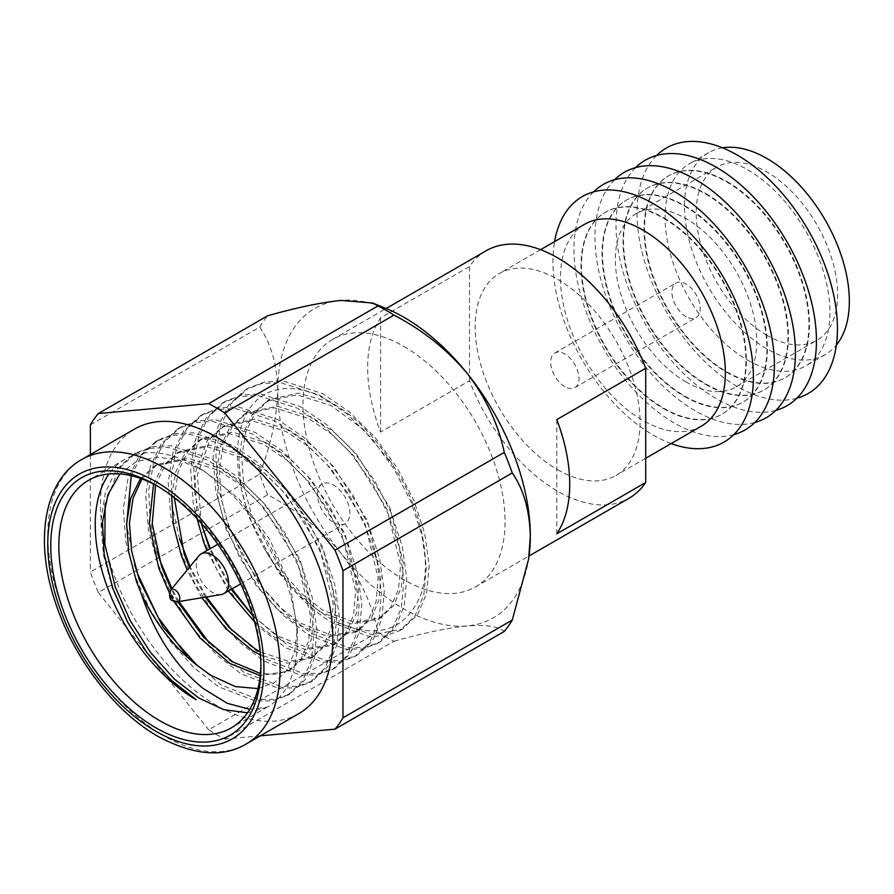 <?xml version="1.0" encoding="UTF-8"?>
<svg xmlns="http://www.w3.org/2000/svg" width="894" height="894" viewBox="0 0 894 894"><rect width="100%" height="100%" fill="white"/><g stroke="black" fill="none" stroke-linecap="round" stroke-linejoin="round"><path stroke-width="0.67" stroke-dasharray="4.47 3.35" d="M686.078 316.666A20.003 11.544 60 0 1 673.003 299.043A20.003 11.544 60 0 1 676.076 283.007A20.003 11.544 60 0 1 686.078 284.001A20.003 11.544 60 0 1 699.142 301.624A20.003 11.544 60 0 1 696.08 317.661A20.003 11.544 60 0 1 686.078 316.666M564.829 386.666A20.003 11.544 60 0 1 551.766 369.032A20.003 11.544 60 0 1 554.828 353.007A20.003 11.544 60 0 1 564.829 354.002A20.003 11.544 60 0 1 577.904 371.625A20.003 11.544 60 0 1 574.831 387.65A20.003 11.544 60 0 1 564.829 386.666M766.907 335.328A100.016 57.741 60 0 1 701.566 247.191A100.016 57.741 60 0 1 716.899 167.044A100.016 57.741 60 0 1 766.907 172.006A100.016 57.741 60 0 1 832.247 260.143A100.016 57.741 60 0 1 816.915 340.29A100.016 57.741 60 0 1 766.907 335.328M686.078 381.995A100.016 57.741 60 0 1 620.738 293.858A100.016 57.741 60 0 1 636.07 213.711A100.016 57.741 60 0 1 686.078 218.661A100.016 57.741 60 0 1 751.418 306.81A100.016 57.741 60 0 1 736.086 386.957A100.016 57.741 60 0 1 686.078 381.995M663.929 217.924A116.589 67.318 60 0 1 740.098 320.667A116.589 67.318 60 0 1 722.218 414.09A116.589 67.318 60 0 1 663.929 408.323A116.589 67.318 60 0 1 587.76 305.58A116.589 67.318 60 0 1 605.629 212.146A116.589 67.318 60 0 1 663.929 217.924M663.449 408.603A116.589 67.318 -120 0 0 721.737 414.369A116.589 67.318 -120 0 0 739.617 320.946A116.589 67.318 -120 0 0 663.449 218.203A116.589 67.318 -120 0 0 605.149 212.426A116.589 67.318 -120 0 0 587.28 305.849A116.589 67.318 -120 0 0 663.449 408.603M733.773 434.652A141.744 81.835 60 0 1 674.188 422.929A141.744 81.835 60 0 1 584.698 307.637A141.744 81.835 60 0 1 593.594 191.864M684.458 396.467A116.589 67.318 -120 0 0 742.758 402.244A116.589 67.318 -120 0 0 760.626 308.81A116.589 67.318 -120 0 0 684.458 206.067A116.589 67.318 -120 0 0 626.158 200.29A116.589 67.318 -120 0 0 608.289 293.724A116.589 67.318 -120 0 0 684.458 396.467M684.938 205.788A116.589 67.318 60 0 1 761.107 308.531A116.589 67.318 60 0 1 743.238 401.965A116.589 67.318 60 0 1 684.938 396.187A116.589 67.318 60 0 1 608.769 293.444A116.589 67.318 60 0 1 626.649 200.01A116.589 67.318 60 0 1 684.938 205.788M754.782 422.527A141.744 81.835 60 0 1 695.208 410.793A141.744 81.835 60 0 1 605.719 295.512A141.744 81.835 60 0 1 614.614 179.728M705.478 384.331A116.589 67.318 -120 0 0 763.767 390.108A116.589 67.318 -120 0 0 781.647 296.674A116.589 67.318 -120 0 0 705.478 193.931A116.589 67.318 -120 0 0 647.178 188.165A116.589 67.318 -120 0 0 629.309 281.588A116.589 67.318 -120 0 0 705.478 384.331M705.958 193.652A116.589 67.318 60 0 1 782.127 296.395A116.589 67.318 60 0 1 764.247 389.829A116.589 67.318 60 0 1 705.958 384.051A116.589 67.318 60 0 1 629.789 281.308A116.589 67.318 60 0 1 647.658 187.885A116.589 67.318 60 0 1 705.958 193.652M775.802 410.391A141.744 81.835 60 0 1 716.217 398.657A141.744 81.835 60 0 1 626.728 283.376A141.744 81.835 60 0 1 635.623 167.603M726.487 372.195A116.589 67.318 -120 0 0 784.787 377.972A116.589 67.318 -120 0 0 802.656 284.549A116.589 67.318 -120 0 0 726.487 181.806A116.589 67.318 -120 0 0 668.198 176.029A116.589 67.318 -120 0 0 650.318 269.452A116.589 67.318 -120 0 0 726.487 372.195M726.967 181.527A116.589 67.318 60 0 1 803.136 284.27A116.589 67.318 60 0 1 785.267 377.693A116.589 67.318 60 0 1 726.967 371.915A116.589 67.318 60 0 1 650.798 269.172A116.589 67.318 60 0 1 668.678 175.749A116.589 67.318 60 0 1 726.967 181.527M796.822 398.255A141.744 81.835 60 0 1 737.237 386.521A141.744 81.835 60 0 1 647.748 271.24A141.744 81.835 60 0 1 656.643 155.467M747.507 360.07A116.589 67.318 -120 0 0 805.796 365.836A116.589 67.318 -120 0 0 823.676 272.413A116.589 67.318 -120 0 0 747.507 169.67A116.589 67.318 -120 0 0 689.207 163.893A116.589 67.318 -120 0 0 671.338 257.327A116.589 67.318 -120 0 0 747.507 360.07M722.508 147.812A116.589 67.318 -120 0 0 708.607 152.695A116.589 67.318 -120 0 0 690.738 246.118A116.589 67.318 -120 0 0 766.907 348.861A116.589 67.318 -120 0 0 825.196 354.639A116.589 67.318 -120 0 0 836.382 345.039M701.209 426.226A116.589 67.318 60 0 1 642.909 420.448A116.589 67.318 60 0 1 566.74 317.705A116.589 67.318 60 0 1 584.609 224.282M671.17 443.569A141.744 81.835 60 0 1 653.179 435.054A141.744 81.835 60 0 1 554.582 241.615M221.176 594.544A22.864 13.198 60 0 1 212.426 592.454A22.864 13.198 60 0 1 198.233 574.54A22.864 13.198 60 0 1 198.826 555.844M260.903 664.756A142.884 82.494 -120 0 0 260.925 662.454A142.884 82.494 -120 0 0 159.892 487.465L155.847 485.129L159.892 487.465A142.884 82.494 -120 0 0 157.892 486.325M333.663 522.465A22.864 13.198 -120 0 0 345.095 523.593A22.864 13.198 -120 0 0 348.604 505.278A22.864 13.198 -120 0 0 333.663 485.129A22.864 13.198 -120 0 0 322.231 483.989A22.864 13.198 -120 0 0 318.733 502.316A22.864 13.198 -120 0 0 333.663 522.465M258.008 688.592L274.357 682.725L286.84 670.209L294.64 651.961L297.289 629.13L290.148 585.168L269.809 539.518L239.368 499.299L203.374 470.568L196.255 466.456A142.884 82.494 -120 0 0 124.814 459.382A142.884 82.494 -120 0 0 108.99 473.954M203.374 470.568L179.102 460.052L156.148 457.057L135.989 461.796L119.885 473.898M249.728 709.367L267.049 707.232A142.884 82.494 -120 0 0 267.697 706.863A142.884 82.494 -120 0 0 297.3 641.456A142.884 82.494 -120 0 0 196.255 466.456M404.032 346.503A142.884 82.494 60 0 1 497.366 472.412A142.884 82.494 60 0 1 475.474 586.911A142.884 82.494 60 0 1 404.032 579.837A142.884 82.494 60 0 1 310.687 453.928A142.884 82.494 60 0 1 332.59 339.429A142.884 82.494 60 0 1 404.032 346.503M486.157 250.767A142.884 82.494 -120 0 0 469.495 266.535L380.587 317.862A142.884 82.494 -120 0 0 380.587 432.081L469.495 380.755A142.884 82.494 -120 0 0 557.599 491.175A142.884 82.494 -120 0 0 629.041 498.249M298.808 713.624A164.284 94.853 60 0 1 216.661 705.489A164.284 94.853 60 0 1 109.336 560.717A164.284 94.853 60 0 1 134.525 429.064M196.255 699.79L171.447 680.602L147.611 653.916L127.35 622.157L112.499 588.777L103.413 554.883L100.843 521.548L105.391 492.326L116.242 469.953L133.206 454.543L149.41 448.419L167.949 447.369L207.486 459.974L234.072 478.145L259.875 503.691L282.113 534.31L298.73 566.662L309.581 599.539L314.129 631.734L311.559 659.817L302.474 681.172L287.309 695.543L272.569 700.818L255.528 701.008L218.717 686.827L193.897 667.639L170.061 640.953L149.801 609.194L134.96 575.814L125.864 541.92L123.294 508.585L127.842 479.374L138.693 456.99L155.657 441.58L171.86 435.456L190.4 434.406L229.937 447.011L256.533 465.182L282.325 490.728L304.563 521.347L321.181 553.699L332.043 586.576L336.591 618.771L334.01 646.854L324.924 668.209L309.771 682.58L295.02 687.855L277.978 688.045L241.168 673.864L216.348 654.676L192.523 627.99L172.251 596.231L157.411 562.851L148.326 528.957L145.744 495.622L150.293 466.411L161.155 444.027L178.107 428.617L194.311 422.493L212.85 421.443L252.387 434.048L278.984 452.219L304.776 477.765L327.014 508.384L343.631 540.747L354.493 573.613L359.042 605.808L356.46 633.891L347.375 655.246L332.222 669.617L317.471 674.892L300.429 675.082L263.618 660.901L238.799 641.713L214.973 615.027L194.702 583.268L179.862 549.888L170.776 515.994L168.195 482.659L172.743 453.448L183.605 431.064L200.558 415.654L216.773 409.53L235.301 408.48L274.838 421.085L301.434 439.256L327.226 464.802L349.465 495.421L366.082 527.784L376.944 560.65L381.492 592.845L378.911 620.928L369.825 642.283L354.672 656.654L339.921 661.929L322.879 662.119L286.069 647.938L261.249 628.75L237.424 602.064L217.153 570.305L202.312 536.925L193.227 503.031L190.645 469.696L195.194 440.485L206.056 418.101L223.008 402.691L239.223 396.567L257.751 395.528L297.3 408.122L323.885 426.293L349.688 451.839L371.915 482.458L388.532 514.821L399.394 547.687L403.943 579.882L401.361 607.965L392.276 629.32L377.123 643.691L362.383 648.977L345.341 649.156L308.519 634.975L283.7 615.787L259.875 589.101L239.614 557.342L224.763 523.962L215.677 490.068L213.096 456.745L217.644 427.522L228.506 405.138L245.47 389.728L261.674 383.604L280.202 382.565L319.75 395.17L346.336 413.33L372.139 438.876L394.366 469.495L410.983 501.858L421.845 534.724L426.393 566.919L423.812 595.002L414.727 616.357L399.573 630.728L384.833 636.014L367.792 636.193L330.97 622.012C306.262 606.68 284.314 582.664 265.138 549.955A142.884 82.494 -120 0 0 333.663 620.458A142.884 82.494 -120 0 0 337.127 622.392C377.29 639.445 404.993 630.706 420.236 596.175C432.942 563.354 421.711 507.848 392.31 464.299C374.776 436.026 354.248 415.364 330.702 402.311C293.4 378.721 257.103 386.119 244.151 418.984C229.993 450.799 238.989 504.182 265.138 549.955M201.977 525.862L194.903 494.17L193.663 463.617L198.58 437.032L208.861 416.481L225.824 401.071L242.028 394.947L260.556 393.908L300.105 406.502L326.69 424.672L352.493 450.218L374.72 480.838L391.337 513.201L402.199 546.066L406.748 578.262L404.166 606.344L395.081 627.7L379.928 642.071L365.188 647.357L348.146 647.535L311.324 633.354L286.505 614.167L262.68 587.481L242.419 555.722L227.568 522.342L218.482 488.448L215.901 455.124L220.449 425.902L231.311 403.518L248.275 388.108L264.479 381.984L283.007 380.945L322.555 393.55L349.141 411.709L374.944 437.255L397.182 467.875L413.799 500.238L424.65 533.103L429.198 565.299L426.628 593.381L417.532 614.737L402.378 629.108L372.228 634.774L337.127 622.392M179.526 538.825L172.441 507.133L171.212 476.58L176.129 449.995L186.41 429.444L203.363 414.034L219.578 407.91L238.106 406.859L277.654 419.465L304.239 437.635L330.042 463.181L352.27 493.801L368.887 526.164L379.749 559.029L384.297 591.225L381.716 619.307L372.63 640.663L357.477 655.034L342.737 660.308L325.695 660.498L288.874 646.317L252.801 615.664M232.027 588.867L210.325 548.603M157.065 551.788L149.991 520.096L148.762 489.543L153.679 462.958L163.96 442.407L180.912 426.997L197.127 420.873L215.655 419.822L255.192 432.428L281.789 450.598L307.581 476.144L329.819 506.764L346.436 539.127L357.298 571.992L361.846 604.188L359.265 632.27L350.18 653.626L335.026 667.997L320.276 673.271L303.234 673.461L266.423 659.28L231.881 630.304M206.436 596.98L190.053 566.528M131.284 475.72L141.509 455.37L158.462 439.96L174.665 433.836L193.205 432.785L232.742 445.391L259.338 463.561L285.13 489.107L307.368 519.727L323.986 552.079L334.848 584.955L339.396 617.151L336.814 645.233L327.729 666.589L312.576 680.96L297.825 686.234L280.783 686.424L243.973 672.243L209.431 643.267M178.912 601.528L171.939 588.587M105.157 503.914L119.047 468.333L136.011 452.923L152.215 446.799L170.754 445.748L210.291 458.354L236.888 476.524L262.68 502.07L284.918 532.69L301.535 565.042L312.397 597.918L316.945 630.114L314.364 658.196L305.279 679.552L290.125 693.923L275.374 699.197L258.332 699.387L221.522 685.206L186.98 656.23M134.614 564.751L126.613 524.677M267.049 707.232L247.504 712.797M557.599 469.708A116.589 67.318 -120 0 0 615.899 475.485A116.589 67.318 -120 0 0 633.768 382.051A116.589 67.318 -120 0 0 557.599 279.308A116.589 67.318 -120 0 0 499.299 273.53A116.589 67.318 -120 0 0 481.43 366.965A116.589 67.318 -120 0 0 557.599 469.708M90.372 424.873L259.673 327.126A200.032 115.494 60 0 1 267.652 315.772M267.652 494.807A200.032 115.494 60 0 1 259.673 474.233L90.372 571.981A200.032 115.494 60 0 0 98.351 592.554L267.652 494.807C296.16 509.614 320.566 529.013 340.882 553.006C359.79 577.781 372.161 604.132 377.983 632.058L208.682 729.806A200.032 115.494 60 0 0 224.651 739.025L393.952 641.277A200.032 115.494 60 0 1 377.983 632.058M393.952 641.277C422.46 633.198 446.866 628.08 467.171 625.923C486.079 624.571 498.45 626.403 504.283 631.421M224.651 739.025L260.333 735.829M98.351 592.554L208.682 729.806M259.673 327.126C271.027 343.508 277.039 364.551 277.732 390.253C277.028 416.872 271.005 444.866 259.673 474.233M90.372 454.554L90.372 571.981M528.902 557.085A178.61 103.123 60 0 1 467.171 625.923A178.61 103.123 60 0 1 340.882 553.006A178.61 103.123 60 0 1 277.732 390.253A178.61 103.123 60 0 1 340.882 300.418A178.61 103.123 60 0 1 385.135 308.072M140.626 478.48L154.74 465.919L184.678 459.661L218.717 470.333L241.592 485.811L263.808 507.591L297.322 561.309L310.777 616.838L308.709 640.786L301.066 658.979L288.226 671.204L260.243 675.607M173.771 601.237L169.402 593.013M153.578 484.045L162.552 466.221L177.191 452.956L207.129 446.698L241.168 457.37L264.043 472.848L286.259 494.628L319.773 548.346L333.227 603.875L331.16 627.823L323.516 646.016L310.676 658.241L287.555 663.192L260.433 655.09M201.854 597.74L187.148 570.07M171.637 495.622L175.839 471.686L185.002 453.258L199.641 439.993L229.579 433.735L263.618 444.407L286.493 459.885L308.709 481.665L342.223 535.383L355.678 590.912L353.622 614.86L345.967 633.053L333.138 645.278L306.15 649.826L274.838 637.578L254.555 621.855M228.372 590.99L206.86 550.603M197.105 518.688L194.926 473.82L207.453 440.295L222.103 427.03L252.041 420.772L286.069 431.444L308.944 446.922L331.16 468.702L364.685 522.431L378.128 577.949L376.072 601.897L368.417 620.09L355.588 632.315L328.601 636.863L297.3 624.615L276.19 608.121L255.941 585.212L226.171 529.315L218.516 500.249L216.46 471.641L220.494 446.553L229.914 427.332L244.554 414.067L274.492 407.809L308.519 418.481L331.406 433.959L353.622 455.739L387.136 509.468L400.59 564.986L398.523 588.934L390.879 607.127L378.039 619.352L351.051 623.9L319.75 611.652L298.641 595.158L278.392 572.249L248.621 516.352L240.967 487.286L238.91 458.678L242.945 433.59L252.365 414.369L267.004 401.104L296.942 394.846L330.97 405.518L363.31 429.366L392.31 464.299M141.922 478.949L157.545 464.299L187.483 458.041L221.522 468.713L244.397 484.19L266.613 505.97L300.127 559.689L313.582 615.217L311.514 639.165L303.871 657.358L291.031 669.584L276.905 674.277L260.445 673.517M177.772 601.718L171.246 589.437M155.567 485.073L165.356 464.601L179.996 451.336L209.934 445.078L243.973 455.75L266.848 471.227L289.064 493.007L322.578 546.726L336.032 602.254L333.976 626.202L326.321 644.395L313.492 656.621L288.885 661.448L260.132 651.827M205.318 597.158L189.439 567.277M174.308 497.667L178.174 471.574L187.807 451.638L202.457 438.373L232.395 432.115L266.423 442.787L289.298 458.264L311.514 480.044L345.039 533.763L358.483 589.291L356.427 613.239L348.772 631.432L335.943 643.658L308.955 648.206L277.654 635.958L252.868 615.865M231.177 589.369L209.665 548.983M201.329 523.348L197.384 474.96L210.269 438.675L224.908 425.41L254.846 419.152L288.874 429.824L311.76 445.301L333.976 467.081L367.49 520.811L380.945 576.328L378.877 600.276L371.233 618.469L358.393 630.695L331.406 635.243L300.105 622.995L278.995 606.501L258.746 583.592L228.976 527.695L221.321 498.628L219.265 470.021L223.299 444.933L232.719 425.712L247.359 412.447L277.296 406.189L311.324 416.861L334.211 432.338L356.427 454.118L389.94 507.848L403.395 563.365L401.328 587.313L393.684 605.506L380.844 617.732L353.856 622.28L322.555 610.032L301.446 593.538L281.197 570.629L251.426 514.732L243.783 485.666L241.715 457.057L245.749 431.97L255.17 412.749L269.809 399.484L298.227 393.137L330.702 402.311M469.495 380.755L469.495 266.535M380.587 432.081L380.587 317.862M556.794 533.807L556.794 419.599M177.548 601.763A6.94 4.001 60 0 1 174.889 601.126A6.94 4.001 60 0 1 170.586 595.683A6.94 4.001 60 0 1 170.765 590.018M246.073 744.065A164.284 94.853 60 0 1 163.926 735.93A164.284 94.853 60 0 1 56.601 591.157A164.284 94.853 60 0 1 81.79 459.516M554.828 353.007L676.076 283.007M636.07 213.711L716.899 167.044M825.196 354.639L805.796 365.836M240.687 583.871L345.095 523.593M297.3 629.13L297.3 641.456M475.474 586.911L529.047 555.979M248.275 388.108L245.47 389.728M225.824 401.071L223.008 402.691M203.363 414.034L200.558 415.654M180.912 426.997L178.107 428.617M158.462 439.96L155.657 441.58M136.011 452.923L133.206 454.543M124.814 459.382L88.45 480.38M402.378 629.108L399.573 630.728M379.928 642.071L377.123 643.691M357.477 655.034L354.672 656.654M335.026 667.997L332.222 669.617M312.576 680.96L309.771 682.58M290.125 693.923L287.309 695.543M267.697 706.863L231.334 727.861M645.703 458.276L615.899 475.485M540.602 249.694L499.299 273.53M332.59 339.429L386.163 308.497M157.545 464.299L154.74 465.919M291.031 669.584L288.226 671.204M179.996 451.336L177.191 452.956M313.492 656.621L310.676 658.241M202.457 438.373L199.641 439.993M335.943 643.658L333.138 645.278M224.908 425.41L222.103 427.03M358.393 630.695L355.588 632.315M247.359 412.447L244.554 414.067M380.844 617.732L378.039 619.352M269.809 399.484L267.004 401.104M217.834 544.267L322.231 483.989M260.925 662.454L260.925 667.125M708.607 152.695L689.207 163.893M736.086 386.957L816.915 340.29M574.831 387.65L696.08 317.661"/><path stroke-width="1.34" d="M593.594 191.864A141.744 81.835 60 0 1 674.188 191.461A141.744 81.835 60 0 1 769.388 325.93A141.744 81.835 60 0 1 733.773 434.652M614.614 179.728A141.744 81.835 60 0 1 695.208 179.325A141.744 81.835 60 0 1 790.397 313.805A141.744 81.835 60 0 1 754.782 422.527M635.623 167.603A141.744 81.835 60 0 1 716.217 167.2A141.744 81.835 60 0 1 811.417 301.669A141.744 81.835 60 0 1 775.802 410.391M656.643 155.467A141.744 81.835 60 0 1 737.237 155.064A141.744 81.835 60 0 1 832.426 289.533A141.744 81.835 60 0 1 796.822 398.255M836.382 345.039A116.589 67.318 -120 0 0 839.209 249.683A116.589 67.318 -120 0 0 766.907 158.473A116.589 67.318 -120 0 0 722.508 147.812M540.602 249.694L584.609 224.282A116.589 67.318 60 0 1 642.909 230.06A116.589 67.318 60 0 1 719.078 332.803A116.589 67.318 60 0 1 701.209 426.226L645.703 458.276M554.582 241.615A141.744 81.835 60 0 1 653.179 203.597A141.744 81.835 60 0 1 752.994 366.518A141.744 81.835 60 0 1 671.17 443.569M212.426 555.129A22.864 13.198 60 0 1 227.355 575.267A22.864 13.198 60 0 1 223.858 593.594A22.864 13.198 60 0 1 221.176 594.544L177.548 601.763A6.94 4.001 60 0 0 179.593 596.577A6.94 4.001 60 0 0 174.889 589.794A6.94 4.001 60 0 0 170.765 590.018L198.826 555.844A22.864 13.198 60 0 1 200.994 553.989A22.864 13.198 60 0 1 212.426 555.129M155.847 727.794A148.605 85.79 60 0 1 50.768 545.787A148.605 85.79 60 0 1 155.847 485.129L155.847 485.129A148.605 85.79 60 0 1 260.925 667.125A148.605 85.79 60 0 1 155.847 727.794M157.892 486.325A142.884 82.494 -120 0 0 88.45 480.38A142.884 82.494 -120 0 0 66.547 594.879A142.884 82.494 -120 0 0 159.892 720.787A142.884 82.494 -120 0 0 231.334 727.861A142.884 82.494 -120 0 0 260.903 664.756M108.99 473.954A142.884 82.494 -120 0 0 108.655 590.655A142.884 82.494 -120 0 0 196.255 699.79L170.81 679.82L147.409 653.313L127.63 622.101L112.823 588.341L104.173 554.314L102.464 522.375L107.828 494.918L119.885 473.898M249.728 709.367L227.031 703.209L202.904 688.291C175.414 665.952 154.919 634.572 141.442 594.152L136.357 581.167L128.714 552.101L126.646 523.493L130.68 498.405L140.626 478.48M141.442 594.152C155.545 623.587 173.995 647.234 196.814 665.114L210.492 675.138L235.267 686.57L258.008 688.592M529.047 555.979L629.041 498.249A142.884 82.494 -120 0 0 645.703 482.481L556.794 533.807A142.884 82.494 -120 0 0 556.794 419.599L645.703 368.261A142.884 82.494 -120 0 0 557.599 257.841A142.884 82.494 -120 0 0 486.157 250.767L386.163 308.497M377.983 305.916L372.597 303.021L385.135 308.072A178.61 103.123 60 0 1 404.032 317.336A178.61 103.123 60 0 1 467.171 373.334C446.899 349.353 422.482 329.953 393.952 315.135L224.651 412.883A200.032 115.494 60 0 0 216.661 408.01A200.032 115.494 60 0 0 208.682 403.663L377.983 305.916A200.032 115.494 60 0 1 385.962 310.263A200.032 115.494 60 0 1 393.952 315.135M216.661 437.2A164.284 94.853 60 0 1 323.997 581.972A164.284 94.853 60 0 1 298.808 713.624L246.073 744.065A164.284 94.853 60 0 0 271.251 612.424A164.284 94.853 60 0 0 163.926 467.651A164.284 94.853 60 0 0 81.79 459.516L134.525 429.064A164.284 94.853 60 0 1 216.661 437.2M252.801 615.664L232.027 588.867M210.325 548.603L201.977 525.862M231.881 630.304L206.436 596.98M190.053 566.528L179.526 538.825M209.431 643.267L178.912 601.528M171.939 588.587L160.216 561.231L157.065 551.788M186.98 656.23L158.216 617.486L137.765 574.194L134.614 564.751M126.613 524.677L131.284 475.72M247.504 712.797L223.768 709.646L199.071 698.169L174.252 678.982L150.415 652.296L130.155 620.537L115.315 587.157L104.866 544.334L105.157 503.914M512.262 620.067A200.032 115.494 60 0 1 504.283 631.421L334.982 729.169A200.032 115.494 60 0 0 342.961 717.815L512.262 620.067L528.611 559.141L530.321 536.087C529.628 510.373 523.616 489.331 512.262 472.96L342.961 570.707A200.032 115.494 60 0 0 334.982 550.134L504.283 452.386A200.032 115.494 60 0 1 512.262 472.96M90.372 454.554L90.372 424.873A200.032 115.494 60 0 1 98.351 413.52L267.652 315.772C296.193 307.681 320.6 302.563 340.882 300.418L372.597 303.021M260.333 735.829L334.982 729.169M208.682 403.663L98.351 413.52M504.283 452.386C498.461 424.482 486.09 398.132 467.171 373.334A178.61 103.123 60 0 1 530.321 536.087A178.61 103.123 60 0 1 528.902 557.085L528.611 559.141M334.982 550.134L224.651 412.883M342.961 717.815L342.961 570.707M260.243 675.607L229.937 663.504L200.044 638.025L173.771 601.237M169.402 593.013L158.808 568.204L149.309 523.672L153.578 484.045M260.433 655.09L252.387 650.541L226.003 628.806L201.854 597.74M187.148 570.07L181.258 555.241L173.436 525.124L171.637 495.622M254.555 621.855L228.372 590.99M206.86 550.603L203.72 542.278L197.105 518.688M196.814 665.114L163.021 627.063L139.162 579.547L131.63 551.106L129.418 523.046L133.05 498.237L141.922 478.949M260.445 673.517L232.742 661.884L203.608 637.243L177.772 601.718M171.246 589.437L161.613 566.584L152.237 523.75L155.567 485.073M260.132 651.827L255.192 648.921L229.199 627.599L205.318 597.158M189.439 567.277L184.075 553.621L174.308 497.667M252.868 615.865L231.177 589.369M209.665 548.983L201.329 523.348M645.703 368.261L645.703 482.481M172.017 598.321A1.464 0.849 -120 0 0 173.045 597.717A1.464 0.849 -120 0 0 172.017 595.929A1.464 0.849 -120 0 0 170.977 596.521A1.464 0.849 -120 0 0 172.017 598.321M155.847 731.27A152.863 88.249 -120 0 0 263.931 668.857A152.863 88.249 -120 0 0 155.847 481.654A152.863 88.249 -120 0 0 47.762 544.055A152.863 88.249 -120 0 0 155.847 731.27M170.765 590.018C168.742 596.376 169.547 600.008 173.19 600.936L177.548 601.763M223.858 593.594L240.687 583.871M81.79 459.516C45.583 479.463 34.374 536.869 53.975 597.997C71.218 654.844 113.572 711.289 158.216 736.5C193.585 755.363 222.874 757.889 246.073 744.065M200.994 553.989L217.834 544.267"/></g></svg>
